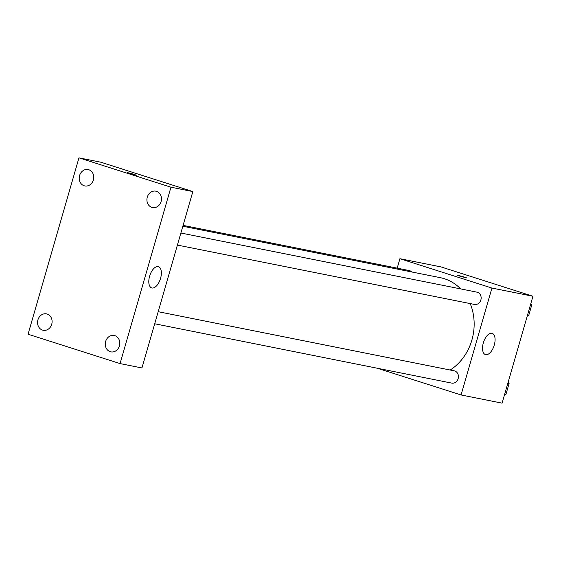 <?xml version="1.0" encoding="UTF-8"?>
<svg xmlns="http://www.w3.org/2000/svg" width="561" height="561" viewBox="0 0 561 561"><rect width="100%" height="100%" fill="white"/><g stroke="black" fill="none" stroke-linecap="round" stroke-linejoin="round"><path stroke-width="0.84" d="M397.195 268.151L399.923 258.705L440.953 266.903L532.95 296.257L502.095 403.156L461.065 394.958L377.336 368.247M460.658 288.908A50.125 43.386 -78.7 0 0 444.375 278.726A50.125 43.386 -78.7 0 0 440.315 277.674L182.837 226.244M450.195 370.029A50.125 43.386 -78.7 0 0 470.195 303.578M399.923 258.705L491.92 288.059L461.065 394.958M154.682 323.767L451.766 383.114A6.262 5.421 -78.7 0 0 458.239 378.331A6.262 5.421 -78.7 0 0 454.726 370.968A6.262 5.421 -78.7 0 0 454.221 370.835L158.167 311.692M411.781 271.98A6.262 5.421 -78.7 0 0 409.726 270.683A6.262 5.421 -78.7 0 0 409.214 270.549L183.082 225.382M180.88 233.018L476.927 292.155A6.262 5.421 101.3 0 1 481.015 299.357A6.262 5.421 101.3 0 1 474.473 304.434L177.395 245.087M491.92 288.059L532.95 296.257M491.885 333.276A11.143 5.554 -72.3 0 1 492.186 333.353A11.143 5.554 -72.3 0 1 494.094 345.66A11.143 5.554 -72.3 0 1 485.412 354.58A11.143 5.554 -72.3 0 1 483.421 342.575A11.143 5.554 -72.3 0 1 491.885 333.276M459.936 276.18L457.65 275.311L462.397 276.433L467.011 278.011L459.936 276.18M457.65 275.311L467.011 278.018M100.847 162.213L192.844 191.567L141.933 367.953L120.047 363.584L28.05 334.23L78.961 157.844L100.847 162.213M78.961 157.844L170.958 187.199L192.844 191.567M129.402 173.405L127.116 172.536L131.863 173.658L136.477 175.235L129.402 173.405M170.958 187.199L120.047 363.584M149.605 276.208A11.143 5.554 -72.3 0 1 158.461 266.692A11.143 5.554 -72.3 0 1 160.369 278.992A11.143 5.554 -72.3 0 1 151.694 287.912A11.143 5.554 -72.3 0 1 149.605 276.208M119.43 345.871A8.352 7.23 -78.7 0 0 114.844 335.653A8.352 7.23 -78.7 0 0 114.171 335.478A8.352 7.23 -78.7 0 0 105.44 342.259A8.352 7.23 -78.7 0 0 110.896 351.866A8.352 7.23 -78.7 0 0 119.43 345.871M161.084 201.56A8.352 7.23 -78.7 0 0 156.498 191.343A8.352 7.23 -78.7 0 0 155.825 191.168A8.352 7.23 -78.7 0 0 147.094 197.942A8.352 7.23 -78.7 0 0 152.55 207.549A8.352 7.23 -78.7 0 0 161.084 201.56M93.378 179.955A8.352 7.23 -78.7 0 0 88.792 169.738A8.352 7.23 -78.7 0 0 88.112 169.562A8.352 7.23 -78.7 0 0 79.389 176.336A8.352 7.23 -78.7 0 0 84.837 185.943A8.352 7.23 -78.7 0 0 93.378 179.955M51.724 324.272A8.352 7.23 -78.7 0 0 47.138 314.048A8.352 7.23 -78.7 0 0 46.458 313.872A8.352 7.23 -78.7 0 0 37.734 320.654A8.352 7.23 -78.7 0 0 43.183 330.261A8.352 7.23 -78.7 0 0 51.724 324.272M127.116 172.536L136.477 175.242M530.839 303.564L531.814 304.756L528.693 315.555L527.256 315.976M530.566 304.504L531.814 304.756M527.452 315.303L528.693 315.555M508.133 382.237L509.1 383.429L505.987 394.236L504.549 394.656M507.859 383.184L509.1 383.429M504.746 393.983L505.987 394.236"/></g></svg>
